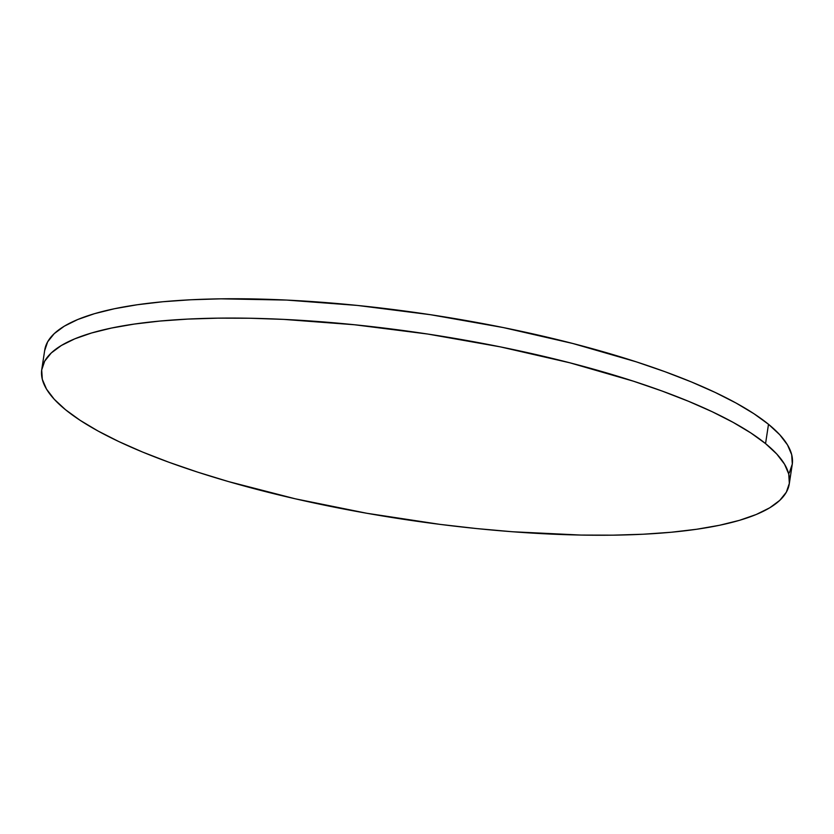 <?xml version="1.0" encoding="UTF-8"?>
<svg xmlns="http://www.w3.org/2000/svg" width="834" height="834" viewBox="0 0 834 834"><rect width="100%" height="100%" fill="white"/><g stroke="black" fill="none" stroke-linecap="round" stroke-linejoin="round"><path stroke-width="1.25" d="M789.277 483.845L792.227 464.538A378.104 93.387 -171.3 0 0 768.5 424.287A378.104 93.387 -171.3 0 0 358.453 305.546A378.104 93.387 -171.3 0 0 44.723 350.155L41.773 369.462A378.104 93.387 8.7 0 1 355.493 324.853A378.104 93.387 8.7 0 1 765.549 443.605L768.5 424.287L765.549 443.605A378.104 93.387 8.7 0 1 789.277 483.845A378.104 93.387 8.7 0 1 475.547 528.454A378.104 93.387 8.7 0 1 65.5 409.713A378.104 93.387 8.7 0 1 41.773 369.462M65.5 409.713L80.106 420.305L97.943 430.959L118.835 441.572L142.583 452.049L168.968 462.276L197.721 472.159L228.568 481.604L295.361 498.826L366.772 513.264L440.05 524.388L476.516 528.558L512.389 531.748L581.006 535.074L613.084 535.167L643.264 534.229L671.245 532.248L696.765 529.246L719.586 525.264L739.466 520.333L756.229 514.495L769.719 507.812L779.79 500.348L786.347 492.175L789.339 483.366L788.735 474.014L784.533 464.204L776.777 454.04L765.549 443.605L750.944 433.013L733.107 422.358L712.215 411.735L688.457 401.269L662.081 391.042L633.329 381.159L569.82 362.79L500.39 346.881L427.696 334.038L354.533 324.76L283.706 319.391L250.033 318.244L217.955 318.15L187.775 319.088L159.794 321.069L134.274 324.072L111.464 328.054L91.573 332.985L74.81 338.823L61.33 345.505L51.26 352.97L44.692 361.143L41.7 369.952L42.305 379.303L46.506 389.103L54.262 399.277L65.5 409.713M789.308 472.857L792.3 464.048L791.695 454.697L787.494 444.897L779.738 434.722L768.5 424.287L753.894 413.695L736.057 403.041L715.165 392.428L691.417 381.951L665.032 371.724L636.279 361.841L572.781 343.483L503.34 327.574L430.646 314.731L357.484 305.442L286.667 300.073L220.916 298.833L190.736 299.771L162.755 301.752L137.235 304.754L114.414 308.736L94.534 313.667L77.77 319.505L64.281 326.188L54.21 333.652L47.653 341.825L44.661 350.634"/></g></svg>
